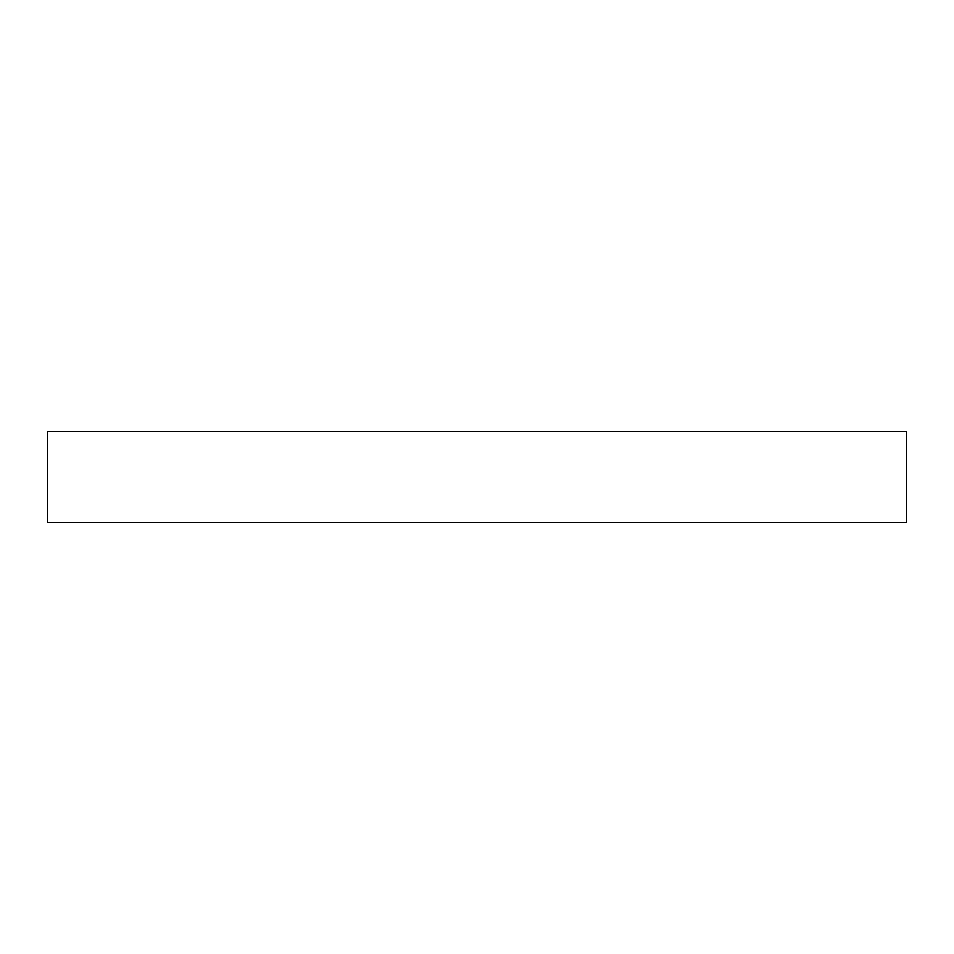 <?xml version="1.0" encoding="UTF-8"?>
<svg xmlns="http://www.w3.org/2000/svg" width="954" height="954" viewBox="0 0 954 954"><rect width="100%" height="100%" fill="white"/><g stroke="black" fill="none" stroke-linecap="round" stroke-linejoin="round"><path stroke-width="1.43" d="M477 431.566L906.3 431.566L906.3 522.434L47.7 522.434L47.7 431.566L477 431.566"/></g></svg>
